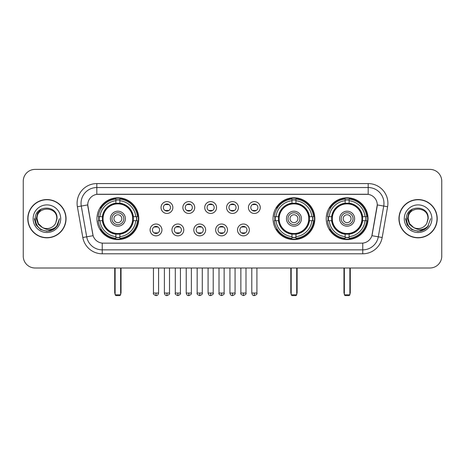 <?xml version="1.0" encoding="UTF-8"?>
<svg xmlns="http://www.w3.org/2000/svg" width="465" height="465" viewBox="0 0 465 465"><rect width="100%" height="100%" fill="white"/><g stroke="black" fill="none" stroke-linecap="round" stroke-linejoin="round"><path stroke-width="0.7" d="M273.048 218.695A20.908 20.908 0 0 0 293.956 239.597A20.908 20.908 0 0 0 314.857 218.695A20.908 20.908 0 0 0 293.956 197.788A20.908 20.908 0 0 0 273.048 218.695M326.221 218.695A20.908 20.908 0 0 0 347.123 239.597A20.908 20.908 0 0 0 368.03 218.695A20.908 20.908 0 0 0 347.123 197.788A20.908 20.908 0 0 0 326.221 218.695M96.97 218.695A20.908 20.908 0 0 0 117.878 239.597A20.908 20.908 0 0 0 138.779 218.695A20.908 20.908 0 0 0 117.878 197.788A20.908 20.908 0 0 0 96.97 218.695M161.936 229.937A5.917 5.917 0 0 1 156.019 235.854A5.917 5.917 0 0 1 150.102 229.937A5.917 5.917 0 0 1 156.019 224.02A5.917 5.917 0 0 1 161.936 229.937M152.468 229.937A3.551 3.551 0 0 0 156.019 233.488A3.551 3.551 0 0 0 159.571 229.937A3.551 3.551 0 0 0 156.019 226.385A3.551 3.551 0 0 0 152.468 229.937M183.785 229.937A5.917 5.917 0 0 1 177.868 235.854A5.917 5.917 0 0 1 171.951 229.937A5.917 5.917 0 0 1 177.868 224.02A5.917 5.917 0 0 1 183.785 229.937M174.323 229.937A3.551 3.551 0 0 0 177.868 233.488A3.551 3.551 0 0 0 181.42 229.937A3.551 3.551 0 0 0 177.868 226.385A3.551 3.551 0 0 0 174.323 229.937M205.64 229.937A5.917 5.917 0 0 1 199.723 235.854A5.917 5.917 0 0 1 193.806 229.937A5.917 5.917 0 0 1 199.723 224.02A5.917 5.917 0 0 1 205.64 229.937M196.172 229.937A3.551 3.551 0 0 0 199.723 233.488A3.551 3.551 0 0 0 203.275 229.937A3.551 3.551 0 0 0 199.723 226.385A3.551 3.551 0 0 0 196.172 229.937M227.49 229.937A5.917 5.917 0 0 1 221.573 235.854A5.917 5.917 0 0 1 215.655 229.937A5.917 5.917 0 0 1 221.573 224.02A5.917 5.917 0 0 1 227.49 229.937M218.027 229.937A3.551 3.551 0 0 0 221.573 233.488A3.551 3.551 0 0 0 225.124 229.937A3.551 3.551 0 0 0 221.573 226.385A3.551 3.551 0 0 0 218.027 229.937M249.345 229.937A5.917 5.917 0 0 1 243.428 235.854A5.917 5.917 0 0 1 237.51 229.937A5.917 5.917 0 0 1 243.428 224.02A5.917 5.917 0 0 1 249.345 229.937M239.876 229.937A3.551 3.551 0 0 0 243.428 233.488A3.551 3.551 0 0 0 246.973 229.937A3.551 3.551 0 0 0 243.428 226.385A3.551 3.551 0 0 0 239.876 229.937M172.858 207.53A5.917 5.917 0 0 1 166.947 213.447A5.917 5.917 0 0 1 161.03 207.53A5.917 5.917 0 0 1 166.947 201.618A5.917 5.917 0 0 1 172.858 207.53M163.395 207.53A3.551 3.551 0 0 0 166.947 211.081A3.551 3.551 0 0 0 170.492 207.53A3.551 3.551 0 0 0 166.947 203.984A3.551 3.551 0 0 0 163.395 207.53M194.713 207.53A5.917 5.917 0 0 1 188.796 213.447A5.917 5.917 0 0 1 182.879 207.53A5.917 5.917 0 0 1 188.796 201.618A5.917 5.917 0 0 1 194.713 207.53M185.244 207.53A3.551 3.551 0 0 0 188.796 211.081A3.551 3.551 0 0 0 192.347 207.53A3.551 3.551 0 0 0 188.796 203.984A3.551 3.551 0 0 0 185.244 207.53M216.562 207.53A5.917 5.917 0 0 1 210.651 213.447A5.917 5.917 0 0 1 204.734 207.53A5.917 5.917 0 0 1 210.651 201.618A5.917 5.917 0 0 1 216.562 207.53M207.099 207.53A3.551 3.551 0 0 0 210.651 211.081A3.551 3.551 0 0 0 214.196 207.53A3.551 3.551 0 0 0 210.651 203.984A3.551 3.551 0 0 0 207.099 207.53M238.417 207.53A5.917 5.917 0 0 1 232.5 213.447A5.917 5.917 0 0 1 226.583 207.53A5.917 5.917 0 0 1 232.5 201.618A5.917 5.917 0 0 1 238.417 207.53M228.949 207.53A3.551 3.551 0 0 0 232.5 211.081A3.551 3.551 0 0 0 236.051 207.53A3.551 3.551 0 0 0 232.5 203.984A3.551 3.551 0 0 0 228.949 207.53M260.266 207.53A5.917 5.917 0 0 1 254.349 213.447A5.917 5.917 0 0 1 248.438 207.53A5.917 5.917 0 0 1 254.349 201.618A5.917 5.917 0 0 1 260.266 207.53M250.804 207.53A3.551 3.551 0 0 0 254.349 211.081A3.551 3.551 0 0 0 257.901 207.53A3.551 3.551 0 0 0 254.349 203.984A3.551 3.551 0 0 0 250.804 207.53M82.817 237.505L77.393 206.739A19.722 19.722 0 0 1 96.813 183.588L368.187 183.588A19.722 19.722 0 0 1 387.607 206.739L382.184 237.505A19.722 19.722 0 0 1 362.764 253.797L102.236 253.797A19.722 19.722 0 0 1 82.817 237.505L93.099 235.691L87.902 206.739A10.649 10.649 0 0 1 98.388 194.242L366.612 194.242A10.649 10.649 0 0 1 377.098 206.739L372.227 234.348A10.649 10.649 0 0 1 361.741 243.149L103.259 243.149A10.649 10.649 0 0 1 92.773 234.348L87.74 204.914L81.276 206.053A15.775 15.775 0 0 1 96.813 187.535L368.187 187.535A15.775 15.775 0 0 1 383.724 206.053L378.301 236.819A15.775 15.775 0 0 1 362.764 249.856L102.236 249.856A15.775 15.775 0 0 1 86.699 236.819L81.276 206.053A15.775 15.775 0 0 1 81.038 203.31M98.847 220.666A19.129 19.129 0 0 1 98.847 216.725M328.098 220.666A19.129 19.129 0 0 1 328.098 216.725M274.925 220.666A19.129 19.129 0 0 1 274.925 216.725M27.784 218.695A19.129 19.129 0 0 0 46.919 237.824A19.129 19.129 0 0 0 66.047 218.695A19.129 19.129 0 0 0 46.919 199.566A19.129 19.129 0 0 0 27.784 218.695M398.953 218.695A19.129 19.129 0 0 0 418.082 237.824A19.129 19.129 0 0 0 437.216 218.695A19.129 19.129 0 0 0 418.082 199.566A19.129 19.129 0 0 0 398.953 218.695M96.813 183.588L96.813 194.358L368.187 194.358L368.187 183.588M87.74 204.891L87.856 203.31M361.741 243.149L103.259 243.149M387.607 206.739L377.26 204.914L371.901 235.691L382.184 237.505M372.227 234.348L372.163 234.686M92.837 234.686L92.773 234.348M441.75 181.222A11.834 11.834 0 0 0 429.916 169.388L35.084 169.388A11.834 11.834 0 0 0 23.25 181.222L23.25 256.169A11.834 11.834 0 0 0 35.084 267.997L429.916 267.997A11.834 11.834 0 0 0 441.75 256.169L441.75 181.222L441.75 256.169M23.25 181.222L23.25 256.169M429.916 169.388L35.084 169.388M35.084 267.997L429.916 267.997M65.85 218.695A18.931 18.931 0 0 0 46.919 199.764A18.931 18.931 0 0 0 27.981 218.695A18.931 18.931 0 0 0 46.919 237.627A18.931 18.931 0 0 0 65.85 218.695M53.708 229.274L46.919 231.268L40.629 229.582L36.026 224.979L34.346 218.695L36.026 224.979L40.629 229.582L46.919 231.268L53.202 229.582L57.805 224.979L59.491 218.695L56.381 226.967L54.62 228.629M43.216 228.007L38.328 224.409L36.299 218.695L37.555 213.133L41.449 208.977M42.356 227.437L38.374 223.624L37.055 218.695C36.45 205.972 57.381 205.972 56.777 218.695L55.695 223.183L57.015 218.695C57.991 204.455 34.799 204.803 35.23 218.695C36.014 227.083 40.641 231.21 49.104 231.076C52.545 230.413 55.277 228.652 57.294 225.792C52.743 230.163 47.808 230.733 42.489 227.507A9.864 9.864 0 0 0 55.695 223.183L56.777 218.695C57.381 205.972 36.45 205.972 37.055 218.695C36.45 205.972 57.381 205.972 56.777 218.695C57.381 205.972 36.45 205.972 37.055 218.695L38.374 223.624L42.356 227.437L38.374 223.624L37.055 218.695C37.229 222.665 39.043 225.606 42.489 227.507M33.114 218.695A13.805 13.805 0 0 0 46.919 232.5A13.805 13.805 0 0 0 60.723 218.695A13.805 13.805 0 0 0 46.919 204.891A13.805 13.805 0 0 0 33.114 218.695M57.294 225.792L53.76 229.239M53.678 229.292L49.151 231.064M59.491 218.695L57.805 224.979L53.202 229.582L46.919 231.268L40.629 229.582L36.026 224.979L34.346 218.695L36.026 224.979L40.629 229.582L46.919 231.268L53.202 229.582L57.805 224.979L59.491 218.695M437.019 218.695A18.931 18.931 0 0 0 418.082 199.764A18.931 18.931 0 0 0 399.15 218.695A18.931 18.931 0 0 0 418.082 237.627A18.931 18.931 0 0 0 437.019 218.695M430.654 218.695L427.55 226.967L425.789 228.629M414.385 228.007L409.496 224.409L407.468 218.695L408.723 213.133L412.618 208.977M427.945 218.695L426.864 223.183L428.184 218.695C429.16 204.455 405.962 204.803 406.398 218.695C407.183 227.083 411.81 231.21 420.267 231.076C423.714 230.413 426.446 228.652 428.463 225.792C423.911 230.163 418.977 230.733 413.658 227.507L409.543 223.624L408.224 218.695C407.619 205.972 428.55 205.972 427.945 218.695L426.864 223.183A9.864 9.864 0 0 1 413.658 227.507L409.543 223.624L408.224 218.695C407.619 205.972 428.55 205.972 427.945 218.695C428.55 205.972 407.619 205.972 408.224 218.695C407.619 205.972 428.55 205.972 427.945 218.695M413.658 227.507L409.543 223.624L408.224 218.695C408.398 222.665 410.211 225.606 413.658 227.507M404.277 218.695A13.805 13.805 0 0 0 418.082 232.5A13.805 13.805 0 0 0 431.886 218.695A13.805 13.805 0 0 0 418.082 204.891A13.805 13.805 0 0 0 404.277 218.695M428.463 225.792L424.934 229.233M424.847 229.292L420.319 231.064L424.871 229.274L420.319 231.064L424.871 229.274L418.082 231.268L411.798 229.582L407.195 224.979L405.509 218.695M424.853 229.286L420.331 231.064L424.853 229.286M133.211 220.666A15.461 15.461 0 0 0 119.848 203.356L119.848 203.356A15.461 15.461 0 0 0 102.538 220.666A15.461 15.461 0 0 0 133.211 220.666L133.211 220.666A15.461 15.461 0 0 1 119.848 234.029L119.848 236.65A18.065 18.065 0 0 0 135.832 220.666L137.501 220.666A19.722 19.722 0 0 1 119.848 238.318L119.848 236.65M99.243 220.666A18.734 18.734 0 0 1 99.243 216.725M119.848 200.06A18.734 18.734 0 0 0 115.901 200.06M136.507 216.725A18.734 18.734 0 0 1 136.507 220.666M135.832 216.725L137.501 216.725A19.722 19.722 0 0 0 119.848 199.072L119.848 203.17A15.647 15.647 0 0 1 133.397 216.725L135.832 216.725A18.065 18.065 0 0 0 119.848 200.735M99.917 220.666L98.255 220.666A19.722 19.722 0 0 0 115.901 238.318L115.901 234.215A15.647 15.647 0 0 1 102.352 220.666L99.917 220.666A18.065 18.065 0 0 0 115.901 236.65M135.832 220.666L133.397 220.666A15.647 15.647 0 0 1 119.848 234.215L119.848 234.029M102.538 220.666L102.538 220.666A15.461 15.461 0 0 0 115.901 234.029M119.848 237.324A18.734 18.734 0 0 1 115.901 237.324M115.901 200.735L115.901 199.072A19.722 19.722 0 0 0 98.255 216.725L102.352 216.725A15.647 15.647 0 0 1 115.901 203.17L115.901 200.735A18.065 18.065 0 0 0 99.917 216.725M132.705 218.695A14.834 14.834 0 0 1 117.878 233.523A14.834 14.834 0 0 1 103.044 218.695A14.834 14.834 0 0 1 117.878 203.862A14.834 14.834 0 0 1 132.705 218.695M125.37 218.695A7.492 7.492 0 0 0 117.878 211.203A7.492 7.492 0 0 0 110.379 218.695A7.492 7.492 0 0 0 117.878 226.188A7.492 7.492 0 0 0 125.37 218.695M123.795 218.695A5.917 5.917 0 0 0 117.878 212.778A5.917 5.917 0 0 0 111.96 218.695A5.917 5.917 0 0 0 117.878 224.612A5.917 5.917 0 0 0 123.795 218.695M121.818 218.695A3.947 3.947 0 0 1 117.878 222.636A3.947 3.947 0 0 1 113.931 218.695A3.947 3.947 0 0 1 117.878 214.749A3.947 3.947 0 0 1 121.818 218.695A3.947 3.947 0 0 1 117.878 222.636A3.947 3.947 0 0 1 113.931 218.695A3.947 3.947 0 0 1 117.878 214.749A3.947 3.947 0 0 1 121.818 218.695M101.277 208.047L100.347 208.047A20.512 20.512 0 0 1 138.384 218.695A20.512 20.512 0 0 1 100.347 229.344L101.277 229.344M115.117 267.997L115.117 294.822L120.638 294.822L120.638 267.997M115.117 294.822L115.901 295.612L119.848 295.612L120.638 294.822M309.289 220.666A15.461 15.461 0 0 0 295.926 203.356L295.926 203.356A15.461 15.461 0 0 0 278.616 220.666A15.461 15.461 0 0 0 309.289 220.666L309.289 220.666A15.461 15.461 0 0 1 295.926 234.029L295.926 236.65A18.065 18.065 0 0 0 311.91 220.666L313.579 220.666A19.722 19.722 0 0 1 295.926 238.318L295.926 236.65M275.321 220.666A18.734 18.734 0 0 1 275.321 216.725M295.926 200.06A18.734 18.734 0 0 0 291.979 200.06M312.585 216.725A18.734 18.734 0 0 1 312.585 220.666M311.91 216.725L313.579 216.725A19.722 19.722 0 0 0 295.926 199.072L295.926 203.17A15.647 15.647 0 0 1 309.475 216.725L311.91 216.725A18.065 18.065 0 0 0 295.926 200.735M275.995 220.666L274.333 220.666A19.722 19.722 0 0 0 291.979 238.318L291.979 234.215A15.647 15.647 0 0 1 278.43 220.666L275.995 220.666A18.065 18.065 0 0 0 291.979 236.65M311.91 220.666L309.475 220.666A15.647 15.647 0 0 1 295.926 234.215L295.926 234.029M278.616 220.666L278.616 220.666A15.461 15.461 0 0 0 291.979 234.029M295.926 237.324A18.734 18.734 0 0 1 291.979 237.324M291.979 200.735L291.979 199.072A19.722 19.722 0 0 0 274.333 216.725L278.43 216.725A15.647 15.647 0 0 1 291.979 203.17L291.979 200.735A18.065 18.065 0 0 0 275.995 216.725M308.783 218.695A14.834 14.834 0 0 1 293.956 233.523A14.834 14.834 0 0 1 279.122 218.695A14.834 14.834 0 0 1 293.956 203.862A14.834 14.834 0 0 1 308.783 218.695M301.448 218.695A7.492 7.492 0 0 0 293.956 211.203A7.492 7.492 0 0 0 286.457 218.695A7.492 7.492 0 0 0 293.956 226.188A7.492 7.492 0 0 0 301.448 218.695M299.873 218.695A5.917 5.917 0 0 0 293.956 212.778A5.917 5.917 0 0 0 288.038 218.695A5.917 5.917 0 0 0 293.956 224.612A5.917 5.917 0 0 0 299.873 218.695M297.896 218.695A3.947 3.947 0 0 1 293.956 222.636A3.947 3.947 0 0 1 290.009 218.695A3.947 3.947 0 0 1 293.956 214.749A3.947 3.947 0 0 1 297.896 218.695A3.947 3.947 0 0 1 293.956 222.636A3.947 3.947 0 0 1 290.009 218.695A3.947 3.947 0 0 1 293.956 214.749A3.947 3.947 0 0 1 297.896 218.695M277.355 208.047L276.425 208.047A20.512 20.512 0 0 1 314.462 218.695A20.512 20.512 0 0 1 276.425 229.344L277.355 229.344M291.195 267.997L291.195 294.822L296.717 294.822L296.717 267.997M291.195 294.822L291.979 295.612L295.926 295.612L296.717 294.822M362.462 220.666A15.461 15.461 0 0 0 349.099 203.356L349.099 203.356A15.461 15.461 0 0 0 331.789 220.666A15.461 15.461 0 0 0 362.462 220.666L362.462 220.666A15.461 15.461 0 0 1 349.099 234.029L349.099 236.65A18.065 18.065 0 0 0 365.083 220.666L366.746 220.666A19.722 19.722 0 0 1 349.099 238.318L349.099 236.65M328.493 220.666A18.734 18.734 0 0 1 328.493 216.725M349.099 200.06A18.734 18.734 0 0 0 345.152 200.06M365.757 216.725A18.734 18.734 0 0 1 365.757 220.666M365.083 216.725L366.746 216.725A19.722 19.722 0 0 0 349.099 199.072L349.099 203.17A15.647 15.647 0 0 1 362.648 216.725L365.083 216.725A18.065 18.065 0 0 0 349.099 200.735M329.168 220.666L327.5 220.666A19.722 19.722 0 0 0 345.152 238.318L345.152 234.215A15.647 15.647 0 0 1 331.603 220.666L329.168 220.666A18.065 18.065 0 0 0 345.152 236.65M365.083 220.666L362.648 220.666A15.647 15.647 0 0 1 349.099 234.215L349.099 234.029M331.789 220.666L331.789 220.666A15.461 15.461 0 0 0 345.152 234.029M349.099 237.324A18.734 18.734 0 0 1 345.152 237.324M345.152 200.735L345.152 199.072A19.722 19.722 0 0 0 327.5 216.725L331.603 216.725A15.647 15.647 0 0 1 345.152 203.17L345.152 200.735A18.065 18.065 0 0 0 329.168 216.725M361.956 218.695A14.834 14.834 0 0 1 347.123 233.523A14.834 14.834 0 0 1 332.295 218.695A14.834 14.834 0 0 1 347.123 203.862A14.834 14.834 0 0 1 361.956 218.695M354.621 218.695A7.492 7.492 0 0 0 347.123 211.203A7.492 7.492 0 0 0 339.63 218.695A7.492 7.492 0 0 0 347.123 226.188A7.492 7.492 0 0 0 354.621 218.695M353.04 218.695A5.917 5.917 0 0 0 347.123 212.778A5.917 5.917 0 0 0 341.205 218.695A5.917 5.917 0 0 0 347.123 224.612A5.917 5.917 0 0 0 353.04 218.695M351.069 218.695A3.947 3.947 0 0 1 347.123 222.636A3.947 3.947 0 0 1 343.182 218.695A3.947 3.947 0 0 1 347.123 214.749A3.947 3.947 0 0 1 351.069 218.695A3.947 3.947 0 0 1 347.123 222.636A3.947 3.947 0 0 1 343.182 218.695A3.947 3.947 0 0 1 347.123 214.749A3.947 3.947 0 0 1 351.069 218.695M330.522 208.047L329.592 208.047A20.512 20.512 0 0 1 367.635 218.695A20.512 20.512 0 0 1 329.592 229.344L330.522 229.344M344.362 267.997L344.362 294.822L349.883 294.822L349.883 267.997M344.362 294.822L345.152 295.612L349.099 295.612L349.883 294.822M165.761 210.878L165.761 210.32A3.028 3.028 0 0 0 168.127 210.32L168.127 210.878M168.127 204.187L168.127 204.745A3.028 3.028 0 0 0 165.761 204.745L165.761 204.187M187.61 210.878L187.61 210.32A3.028 3.028 0 0 0 189.982 210.32L189.982 210.878M189.982 204.187L189.982 204.745A3.028 3.028 0 0 0 187.61 204.745L187.61 204.187M209.465 210.878L209.465 210.32A3.028 3.028 0 0 0 211.831 210.32L211.831 210.878M211.831 204.187L211.831 204.745A3.028 3.028 0 0 0 209.465 204.745L209.465 204.187M231.314 210.878L231.314 210.32A3.028 3.028 0 0 0 233.686 210.32L233.686 210.878M233.686 204.187L233.686 204.745A3.028 3.028 0 0 0 231.314 204.745L231.314 204.187M253.169 210.878L253.169 210.32A3.028 3.028 0 0 0 255.535 210.32L255.535 210.878M255.535 204.187L255.535 204.745A3.028 3.028 0 0 0 253.169 204.745L253.169 204.187M154.833 233.285L154.833 232.721A3.028 3.028 0 0 0 157.199 232.721L157.199 233.285M157.199 226.589L157.199 227.153A3.028 3.028 0 0 0 154.833 227.153L154.833 226.589M176.688 233.285L176.688 232.721A3.028 3.028 0 0 0 179.054 232.721L179.054 233.285M179.054 226.589L179.054 227.153A3.028 3.028 0 0 0 176.688 227.153L176.688 226.589M198.538 233.285L198.538 232.721A3.028 3.028 0 0 0 200.903 232.721L200.903 233.285M200.903 226.589L200.903 227.153A3.028 3.028 0 0 0 198.538 227.153L198.538 226.589M220.393 233.285L220.393 232.721A3.028 3.028 0 0 0 222.758 232.721L222.758 233.285M222.758 226.589L222.758 227.153A3.028 3.028 0 0 0 220.393 227.153L220.393 226.589M242.242 233.285L242.242 232.721A3.028 3.028 0 0 0 244.607 232.721L244.607 233.285M244.607 226.589L244.607 227.153A3.028 3.028 0 0 0 242.242 227.153L242.242 226.589M362.764 243.102L362.764 253.797M102.236 253.797L102.236 243.102M77.393 206.739L81.276 206.053M114.721 267.997L114.721 292.456L115.117 292.456M117.878 222.636A3.947 3.947 0 0 1 113.931 218.695A3.947 3.947 0 0 1 117.878 214.749M120.638 292.456L121.034 292.456L121.034 267.997M115.901 237.505A18.914 18.914 0 0 0 119.848 237.505M136.687 220.666A18.914 18.914 0 0 0 136.687 216.725M119.848 199.886A18.914 18.914 0 0 0 115.901 199.886M290.799 267.997L290.799 292.456L291.195 292.456M293.956 222.636A3.947 3.947 0 0 1 290.009 218.695A3.947 3.947 0 0 1 293.956 214.749M296.717 292.456L297.112 292.456L297.112 267.997M291.979 237.505A18.914 18.914 0 0 0 295.926 237.505M312.765 220.666A18.914 18.914 0 0 0 312.765 216.725M295.926 199.886A18.914 18.914 0 0 0 291.979 199.886M343.966 267.997L343.966 292.456L344.362 292.456M347.123 222.636A3.947 3.947 0 0 1 343.182 218.695A3.947 3.947 0 0 1 347.123 214.749M349.883 292.456L350.279 292.456L350.279 267.997M345.152 237.505A18.914 18.914 0 0 0 349.099 237.505M365.932 220.666A18.914 18.914 0 0 0 365.932 216.725M349.099 199.886A18.914 18.914 0 0 0 345.152 199.886M166.947 293.049L164.378 293.049C164.825 294.874 165.685 295.728 166.947 295.612L166.947 293.049L169.51 293.049L169.51 267.997M188.796 293.049L186.232 293.049C186.68 294.874 187.535 295.728 188.796 295.612L188.796 293.049L191.359 293.049L191.359 267.997M210.651 293.049L208.082 293.049C208.529 294.874 209.384 295.728 210.651 295.612L210.651 293.049L213.214 293.049L213.214 267.997M232.5 293.049L229.937 293.049C230.384 294.874 231.239 295.728 232.5 295.612L232.5 293.049L235.063 293.049L235.063 267.997M254.349 293.049L251.786 293.049C252.233 294.874 253.088 295.728 254.349 295.612L254.349 293.049L256.918 293.049L256.918 267.997M156.019 293.049L153.456 293.049C152.933 293.868 153.787 294.723 156.019 295.612L156.019 293.049L158.582 293.049L158.582 267.997M177.868 293.049L175.305 293.049C174.788 293.868 175.642 294.723 177.868 295.612L177.868 293.049L180.432 293.049L180.432 267.997M199.723 293.049L197.16 293.049C196.637 293.868 197.491 294.723 199.723 295.612L199.723 293.049L202.287 293.049L202.287 267.997M221.573 293.049L219.009 293.049C218.492 293.868 219.346 294.723 221.573 295.612L221.573 293.049L224.136 293.049L224.136 267.997M243.428 293.049L240.864 293.049C240.341 293.868 241.196 294.723 243.428 295.612L243.428 293.049L245.991 293.049L245.991 267.997M114.721 292.456A3.156 3.156 0 0 0 115.117 293.985M120.638 293.985A3.156 3.156 0 0 0 121.034 292.456M290.799 292.456A3.156 3.156 0 0 0 291.195 293.985M296.717 293.985A3.156 3.156 0 0 0 297.112 292.456M343.966 292.456A3.156 3.156 0 0 0 344.362 293.985M349.883 293.985A3.156 3.156 0 0 0 350.279 292.456M164.378 293.049L164.378 267.997M169.51 293.049C170.027 293.868 169.173 294.723 166.947 295.612M186.232 293.049L186.232 267.997M191.359 293.049C191.882 293.868 191.028 294.723 188.796 295.612M208.082 293.049L208.082 267.997M213.214 293.049C213.731 293.868 212.877 294.723 210.651 295.612M229.937 293.049L229.937 267.997M235.063 293.049C235.586 293.868 234.732 294.723 232.5 295.612M251.786 293.049L251.786 267.997M256.918 293.049C257.436 293.868 256.581 294.723 254.349 295.612M153.456 293.049L153.456 267.997M158.582 293.049C158.135 294.874 157.28 295.728 156.019 295.612M175.305 293.049L175.305 267.997M180.432 293.049C180.955 293.868 180.1 294.723 177.868 295.612M197.16 293.049L197.16 267.997M202.287 293.049C202.804 293.868 201.95 294.723 199.723 295.612M219.009 293.049L219.009 267.997M224.136 293.049C224.659 293.868 223.805 294.723 221.573 295.612M240.864 293.049L240.864 267.997M245.991 293.049C246.508 293.868 245.654 294.723 243.428 295.612"/></g></svg>
